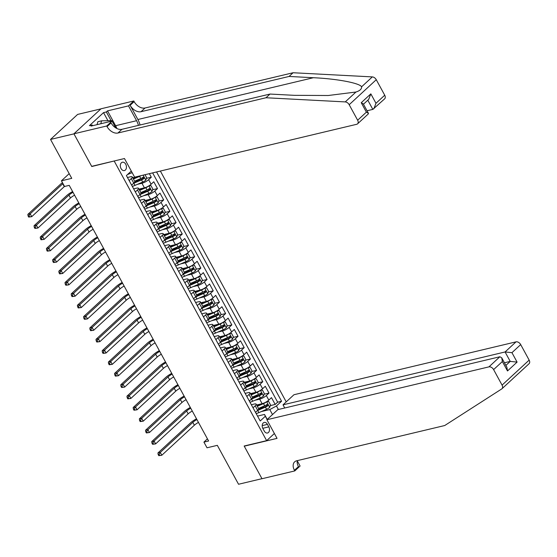 <?xml version="1.0" encoding="UTF-8"?>
<svg xmlns="http://www.w3.org/2000/svg" width="557" height="557" viewBox="0 0 557 557"><rect width="100%" height="100%" fill="white"/><g stroke="black" fill="none" stroke-linecap="round" stroke-linejoin="round"><path stroke-width="0.84" d="M121.043 168.562A4.289 2.987 76.6 0 0 124.378 170.574A4.289 2.987 76.6 0 0 125.729 164.238A4.289 2.987 76.6 0 0 122.394 162.226A4.289 2.987 76.6 0 0 121.043 168.562M100.921 108.873L77.618 114.422L50.534 139.431L73.963 133.854L91.773 166.515L114.54 160.903M286.221 401.882L160.36 171.048M114.255 161.161L266.643 440.657L244.154 446.011L261.964 478.679L238.542 484.256L217.321 445.342L207.016 447.793L203.918 442.112L208.603 440.998L69.228 185.363L64.542 186.477L61.444 180.795L71.756 178.344L50.534 139.431M256.624 405.002L262.124 403.693A5.361 1.399 -28.6 0 0 268.801 400.093L271.475 397.628L275.193 404.445L270.284 405.614M264.61 406.965L258.601 408.392M255.064 400.239L259.653 399.146A5.361 1.399 -28.6 0 0 266.323 395.547L268.996 393.082L264.088 394.252M258.413 395.602L252.412 397.03M268.996 393.082L265.278 386.266L262.612 388.73A5.361 1.399 -28.6 0 1 255.935 392.33L250.427 393.639M244.238 382.276L249.738 380.967A5.361 1.399 -28.6 0 0 256.415 377.368L259.089 374.903L262.8 381.719L257.891 382.889M252.217 384.239L246.215 385.667M238.041 370.913L243.541 369.604A5.361 1.399 -28.6 0 0 250.218 366.012L252.892 363.54L256.61 370.356L251.701 371.526M246.027 372.877L240.018 374.311M231.844 359.557L237.352 358.242A5.361 1.399 -28.6 0 0 244.022 354.649L246.695 352.177L250.413 359L245.505 360.163M239.83 361.521L233.829 362.948M225.655 348.195L231.155 346.879A5.361 1.399 -28.6 0 0 237.832 343.286L240.499 340.821L244.217 347.638L239.308 348.807M233.634 350.158L227.632 351.585M219.458 336.832L224.958 335.523A5.361 1.399 -28.6 0 0 231.635 331.923L234.309 329.459L238.027 336.275L233.118 337.445M227.444 338.795L221.435 340.223M213.261 325.469L218.769 324.16A5.361 1.399 -28.6 0 0 225.439 320.56L228.112 318.096L231.83 324.912L226.922 326.082M221.247 327.432L215.246 328.86M207.065 314.106L212.572 312.797A5.361 1.399 -28.6 0 0 219.249 309.205L221.916 306.733L225.634 313.549L220.725 314.719M215.051 316.07L209.049 317.504M200.875 302.743L206.375 301.434A5.361 1.399 -28.6 0 0 213.053 297.842L215.726 295.37L219.444 302.193L214.536 303.356M208.854 304.707L202.852 306.141M194.678 291.388L200.179 290.072A5.361 1.399 -28.6 0 0 206.856 286.479L209.529 284.014L213.247 290.831L208.339 292M202.664 293.351L196.663 294.778M188.482 280.025L193.989 278.716A5.361 1.399 -28.6 0 0 200.666 275.116L203.333 272.652L207.051 279.468L202.142 280.637M196.468 281.988L190.466 283.416M182.292 268.662L187.793 267.353A5.361 1.399 -28.6 0 0 194.47 263.753L197.143 261.289L200.854 268.105L195.946 269.275M190.271 270.625L184.27 272.053M176.096 257.299L181.596 255.99A5.361 1.399 -28.6 0 0 188.273 252.391L190.947 249.926L194.665 256.742L189.756 257.912M184.082 259.263L178.073 260.69M169.899 245.936L175.406 244.627A5.361 1.399 -28.6 0 0 182.076 241.035L184.75 238.563L188.468 245.379L183.559 246.549M177.885 247.9L171.883 249.334M163.709 234.581L169.21 233.265A5.361 1.399 -28.6 0 0 175.887 229.672L178.56 227.207L182.271 234.024L177.363 235.186M171.688 236.544L165.687 237.971M157.513 223.218L163.013 221.909A5.361 1.399 -28.6 0 0 169.69 218.309L172.364 215.844L176.082 222.661L171.173 223.83M165.499 225.181L159.49 226.608M151.316 211.855L156.823 210.546A5.361 1.399 -28.6 0 0 163.493 206.946L166.167 204.482L169.885 211.298L164.976 212.468M159.302 213.818L153.3 215.246M145.119 200.492L150.627 199.183A5.361 1.399 -28.6 0 0 157.304 195.584L159.97 193.119L163.688 199.935L158.78 201.105M153.105 202.456L147.104 203.883M138.93 189.129L144.43 187.82A5.361 1.399 -28.6 0 0 151.107 184.228L153.781 181.756L157.499 188.572L152.59 189.742M146.916 191.093L140.907 192.527M149.367 173.666L151.302 177.217L146.394 178.379M140.719 179.73L134.717 181.164M129.14 180.593L131.306 178.595A5.361 1.399 151.4 0 0 132.267 176.917A5.361 1.399 151.4 0 0 130.491 176.778L127.456 177.502M135.337 191.956L137.502 189.951A5.361 1.399 151.4 0 0 138.463 188.28A5.361 1.399 151.4 0 0 136.681 188.141L133.652 188.865M141.534 203.319L143.699 201.314A5.361 1.399 151.4 0 0 144.66 199.643A5.361 1.399 151.4 0 0 142.877 199.503L139.849 200.228M147.723 214.675L149.889 212.677A5.361 1.399 151.4 0 0 150.85 211.006A5.361 1.399 151.4 0 0 149.074 210.866L146.038 211.59M153.92 226.038L156.085 224.039A5.361 1.399 151.4 0 0 157.046 222.361A5.361 1.399 151.4 0 0 155.264 222.229L152.235 222.946M160.117 237.4L162.282 235.402A5.361 1.399 151.4 0 0 163.243 233.724A5.361 1.399 151.4 0 0 161.46 233.592L158.432 234.309M166.306 248.763L168.479 246.758A5.361 1.399 151.4 0 0 169.439 245.087A5.361 1.399 151.4 0 0 167.657 244.948L164.621 245.672M172.503 260.126L174.668 258.121A5.361 1.399 151.4 0 0 175.629 256.45A5.361 1.399 151.4 0 0 173.854 256.311L170.818 257.035M178.7 271.482L180.865 269.484A5.361 1.399 151.4 0 0 181.826 267.813A5.361 1.399 151.4 0 0 180.043 267.673L177.015 268.397M184.889 282.845L187.061 280.846A5.361 1.399 151.4 0 0 188.022 279.168A5.361 1.399 151.4 0 0 186.24 279.036L183.204 279.753M191.086 294.207L193.251 292.209A5.361 1.399 151.4 0 0 194.212 290.531A5.361 1.399 151.4 0 0 192.437 290.399L189.401 291.116M197.282 305.57L199.448 303.572A5.361 1.399 151.4 0 0 200.409 301.894A5.361 1.399 151.4 0 0 198.626 301.755L195.598 302.479M203.479 316.933L205.644 314.928A5.361 1.399 151.4 0 0 206.605 313.257A5.361 1.399 151.4 0 0 204.823 313.118L201.794 313.842M209.669 328.296L211.834 326.291A5.361 1.399 151.4 0 0 212.795 324.62A5.361 1.399 151.4 0 0 211.019 324.48L207.984 325.204M215.865 339.652L218.031 337.653A5.361 1.399 151.4 0 0 218.992 335.975A5.361 1.399 151.4 0 0 217.209 335.843L214.18 336.567M222.062 351.014L224.227 349.016A5.361 1.399 151.4 0 0 225.188 347.338A5.361 1.399 151.4 0 0 223.406 347.206L220.377 347.923M228.252 362.377L230.424 360.379A5.361 1.399 151.4 0 0 231.378 358.701A5.361 1.399 151.4 0 0 229.602 358.569L226.567 359.286M234.448 373.74L236.614 371.735A5.361 1.399 151.4 0 0 237.574 370.064A5.361 1.399 151.4 0 0 235.792 369.925L232.763 370.649M240.645 385.103L242.81 383.098A5.361 1.399 151.4 0 0 243.771 381.427A5.361 1.399 151.4 0 0 241.989 381.287L238.96 382.011M246.835 396.459L249.007 394.46A5.361 1.399 151.4 0 0 249.968 392.789A5.361 1.399 151.4 0 0 248.185 392.65L245.15 393.374M268.808 426.871L267.444 424.371A4.157 2.889 76.6 0 0 264.213 422.422A4.157 2.889 76.6 0 0 262.904 428.563L264.269 431.062A4.157 2.889 76.6 0 0 267.499 433.005A4.157 2.889 76.6 0 0 268.808 426.871L262.779 428.305M274.385 433.506L266.643 440.657M131.292 171.055L126.404 175.566L260.203 420.981L265.327 416.246L264.505 414.436L257.543 416.093M272.498 414.554L269.776 409.569L276.453 405.976L281.577 401.242L156.566 171.946M276.453 405.976L278.382 409.506M267.116 419.525L265.327 416.246M132.733 177.767L138.233 176.458A5.361 1.399 -28.6 0 0 139.856 175.928M131.174 173.004L132.225 172.754M137.37 184.367L141.951 183.274L144.43 187.82M143.567 195.73L148.148 194.637L150.627 199.183M149.756 207.093L154.345 205.999L156.823 210.546M155.953 218.455L160.534 217.362L163.013 221.909M162.15 229.811L166.731 228.725L169.21 233.265M168.339 241.174L172.928 240.081L175.406 244.627M174.536 252.537L179.117 251.444L181.596 255.99M180.733 263.9L185.314 262.807L187.793 267.353M186.929 275.262L191.511 274.169L193.989 278.716M193.119 286.618L197.707 285.532L200.179 290.072M199.315 297.981L203.897 296.888L206.375 301.434M205.512 309.344L210.093 308.251L212.572 312.797M211.702 320.707L216.29 319.614L218.769 324.16M217.898 332.069L222.48 330.976L224.958 335.523M224.095 343.432L228.676 342.339L231.155 346.879M230.285 354.788L234.873 353.702L237.352 358.242M236.481 366.151L241.063 365.058L243.541 369.604M242.678 377.514L247.259 376.421L249.738 380.967M248.875 388.877L253.456 387.783L255.935 392.33M253.031 407.821L255.197 405.823A5.361 1.399 -28.6 0 0 256.157 404.145A5.361 1.399 -28.6 0 0 254.382 404.013L251.346 404.73M275.193 404.445L277.644 402.182L152.632 172.886M151.302 177.217L148.628 179.681A5.361 1.399 151.4 0 1 141.951 183.274M157.499 188.572L154.825 191.044A5.361 1.399 151.4 0 1 148.148 194.637M163.688 199.935L161.022 202.4A5.361 1.399 151.4 0 1 154.345 205.999M169.885 211.298L167.211 213.763A5.361 1.399 151.4 0 1 160.534 217.362M176.082 222.661L173.408 225.125A5.361 1.399 151.4 0 1 166.731 228.725M182.271 234.024L179.605 236.488A5.361 1.399 151.4 0 1 172.928 240.081M188.468 245.379L185.794 247.851A5.361 1.399 151.4 0 1 179.117 251.444M194.665 256.742L191.991 259.214A5.361 1.399 151.4 0 1 185.314 262.807M200.854 268.105L198.188 270.57A5.361 1.399 151.4 0 1 191.511 274.169M207.051 279.468L204.377 281.933A5.361 1.399 151.4 0 1 197.707 285.532M213.247 290.831L210.574 293.295A5.361 1.399 151.4 0 1 203.897 296.888M219.444 302.193L216.77 304.658A5.361 1.399 151.4 0 1 210.093 308.251M225.634 313.549L222.96 316.021A5.361 1.399 151.4 0 1 216.29 319.614M231.83 324.912L229.157 327.377A5.361 1.399 151.4 0 1 222.48 330.976M238.027 336.275L235.353 338.74A5.361 1.399 151.4 0 1 228.676 342.339M244.217 347.638L241.55 350.102A5.361 1.399 151.4 0 1 234.873 353.702M250.413 359L247.74 361.465A5.361 1.399 151.4 0 1 241.063 365.058M256.61 370.356L253.936 372.828A5.361 1.399 151.4 0 1 247.259 376.421M262.8 381.719L260.133 384.191A5.361 1.399 151.4 0 1 253.456 387.783M255.51 412.368L257.675 410.37A5.361 1.399 -28.6 0 0 258.636 408.692L256.157 404.145M249.313 401.005L251.479 399.007A5.361 1.399 -28.6 0 0 252.439 397.329L249.968 392.789M243.124 389.642L245.289 387.644A5.361 1.399 -28.6 0 0 246.25 385.966L243.771 381.427M236.927 378.287L239.092 376.281A5.361 1.399 -28.6 0 0 240.053 374.61L237.574 370.064M230.73 366.924L232.896 364.919A5.361 1.399 -28.6 0 0 233.856 363.248L231.378 358.701M224.534 355.561L226.706 353.563A5.361 1.399 -28.6 0 0 227.667 351.885L225.188 347.338M218.344 344.198L220.509 342.2A5.361 1.399 -28.6 0 0 221.47 340.522L218.992 335.975M212.147 332.835L214.313 330.837A5.361 1.399 -28.6 0 0 215.274 329.159L212.795 324.62M205.951 321.473L208.123 319.474A5.361 1.399 -28.6 0 0 209.084 317.803L206.605 313.257M199.761 310.117L201.926 308.112A5.361 1.399 -28.6 0 0 202.887 306.441L200.409 301.894M193.564 298.754L195.73 296.749A5.361 1.399 -28.6 0 0 196.691 295.078L194.212 290.531M187.368 287.391L189.54 285.393A5.361 1.399 -28.6 0 0 190.494 283.715L188.022 279.168M181.178 276.028L183.344 274.03A5.361 1.399 -28.6 0 0 184.304 272.352L181.826 267.813M174.982 264.666L177.147 262.667A5.361 1.399 -28.6 0 0 178.108 260.996L175.629 256.45M168.785 253.31L170.95 251.304A5.361 1.399 -28.6 0 0 171.911 249.633L169.439 245.087M162.595 241.947L164.761 239.942A5.361 1.399 -28.6 0 0 165.721 238.271L163.243 233.724M156.399 230.584L158.564 228.586A5.361 1.399 -28.6 0 0 159.525 226.908L157.046 222.361M150.202 219.221L152.367 217.223A5.361 1.399 -28.6 0 0 153.328 215.545L150.85 211.006M144.005 207.858L146.178 205.86A5.361 1.399 -28.6 0 0 147.139 204.182L144.66 199.643M137.816 196.496L139.981 194.497A5.361 1.399 -28.6 0 0 140.942 192.826L138.463 188.28M131.619 185.14L133.784 183.135A5.361 1.399 -28.6 0 0 134.745 181.464L132.267 176.917M264.505 414.436L267.228 419.421M267.102 419.191L267.604 419.073M261.261 411.595L269.776 409.569M69.193 173.645L61.444 180.795M207.441 438.86L203.918 442.112M277.644 402.182L281.577 401.242M266.552 401.743A3.551 0.926 151.4 0 1 263.517 403.609L257.32 406.283M262.096 403.7L257.09 405.858M269.699 407.334L266.629 401.708L268.662 401.5L270.521 404.911L269.679 407.397A3.551 0.926 151.4 0 1 266.615 409.291L258.908 412.612A10.256 2.681 151.4 0 1 256.192 413.628M257.452 410.572A10.256 2.681 -28.6 0 0 257.731 410.453L265.438 407.132A3.551 0.926 -28.6 0 0 267.833 405.774L267.088 404.41A3.551 0.926 151.4 0 1 264.693 405.768L258.497 408.441M266.615 404.737L266.49 406.095A1.81 0.473 151.4 0 1 265.738 406.478L258.323 409.673M198.473 422.408A6.705 1.755 -28.6 0 0 194.365 425.207L161.822 455.25L158.773 455.668L159.706 455.445L159.086 454.303L158.153 454.526L158.773 455.668M196.92 419.567A6.705 1.755 -28.6 0 0 192.813 422.366L160.277 452.409L161.822 455.25L159.706 455.445M159.086 454.303L160.277 452.409L157.937 452.966L190.473 422.923A10.054 2.632 151.4 0 1 196.503 418.801M157.937 452.966L158.153 454.526M97.036 124.657L97.865 121.711L101.611 120.82L111.797 120.632L115.759 127.894M100.782 123.765L101.611 120.82M518.107 373.817L512.44 379.045M266.88 419.741L488.942 366.868L499.887 356.759L277.825 409.639L266.88 419.741L277.038 438.373L244.245 446.185L261.992 478.735L294.785 470.923L300.098 466.021L297.25 460.806M512.948 378.614L501.982 388.737A4.024 2.694 -132.7 0 1 501.732 388.932L444.709 425.534L296.672 460.785A9.385 6.28 -132.7 0 0 294.639 461.844A9.385 6.28 -132.7 0 0 294.444 470.296L294.785 470.923M284.738 407.989L283.026 404.835L293.964 394.732L516.026 341.859A4.024 2.694 47.3 0 1 520.698 344.595L511.946 352.672L517.091 362.106L507.497 370.962L502.358 361.528L493.613 369.604L502.066 385.117L529.15 360.107A4.024 2.694 47.3 0 1 529.066 363.728L518.101 373.858M520.698 344.595L529.15 360.107M283.026 404.835L505.081 351.961L516.026 341.859M501.982 388.737A4.024 2.694 -132.7 0 0 502.066 385.117M493.613 369.604A4.024 2.694 -132.7 0 0 488.942 366.868M297.285 460.639A9.385 6.28 -132.7 0 0 298.455 466.599L294.444 470.296M504.44 362.767L510.226 361.396L505.081 351.961L511.946 352.672M517.091 362.106L510.226 361.396L505.874 365.406M507.497 370.962L506.877 367.244L501.739 357.817L499.887 356.759M502.358 361.528L501.739 357.817M140.044 124.998A17.462 12.15 76.6 0 0 137.885 119.504L130.143 105.308L134.146 101.604L133.805 100.977L101.012 108.789L73.928 133.798L91.675 166.348L124.469 158.536L134.627 177.175L356.689 124.295A4.024 2.694 -132.7 0 0 357.559 123.842A4.024 2.694 -132.7 0 0 357.643 120.221L349.183 104.709A4.024 2.694 -132.7 0 0 345.243 101.91L265.995 97.754L117.959 133.005A9.385 6.28 47.3 0 1 107.062 126.613L106.721 125.986L73.928 133.798M265.995 97.754L270.006 94.056L294.305 95.331L328.233 95.505L355.951 92.023C359.857 90.784 361.744 89.036 361.618 86.795C359.571 83.042 336.79 78.76 313.375 77.722L289.076 76.448L141.032 111.699A9.385 6.28 47.3 0 1 130.143 105.308M367.049 110.773L372.828 109.395L367.815 100.197M289.076 76.448L293.079 72.744L145.043 107.995A9.385 6.28 47.3 0 1 134.146 101.604M107.062 126.613L111.073 122.909A9.385 6.28 47.3 0 0 121.969 129.301L270.006 94.056M357.643 120.221L366.388 112.145L361.249 102.711L370.837 93.861L375.975 103.289L384.727 95.212L376.267 79.707L349.183 104.709M361.618 86.795L372.327 76.901L293.079 72.744M106.721 125.986L112.027 121.085L91.042 126.084L92.211 125.005L92.601 125.715M107.933 120.702L103.532 112.625L89.405 125.673L92.211 125.005M103.532 112.625L106.338 111.957L107.515 110.878L128.5 105.879L133.805 100.977M138.428 125.381A15.081 10.492 76.6 0 0 136.583 120.709L128.5 105.879M112.027 121.085L115.731 127.88M372.327 76.901A4.024 2.694 47.3 0 1 376.267 79.707M384.727 95.212A4.024 2.694 47.3 0 1 384.643 98.84L372.828 109.395M107.515 110.878L115.598 125.701A15.081 10.492 -103.4 0 1 116.859 128.507M111.08 120.646L106.338 111.957M366.388 112.145L368.449 113.343L368.365 113.872L357.559 123.842M361.249 102.711L363.303 103.915L368.449 113.343M370.837 93.861L368.699 99.383L363.47 104.208M375.975 103.289L373.838 108.81M260.356 390.38A3.551 0.926 151.4 0 1 257.32 392.246L251.13 394.92M255.9 392.337L250.894 394.495M263.503 395.971L260.439 390.353L262.465 390.137L264.324 393.548L263.482 396.034A3.551 0.926 151.4 0 1 260.418 397.928L252.718 401.249A10.256 2.681 151.4 0 1 250.002 402.265M251.263 399.209A10.256 2.681 -28.6 0 0 251.541 399.091L259.242 395.769A3.551 0.926 -28.6 0 0 261.644 394.412L260.899 393.047A3.551 0.926 151.4 0 1 258.497 394.405L252.307 397.078M260.425 393.374L260.293 394.732A1.81 0.473 151.4 0 1 259.541 395.115L252.133 398.311M192.276 411.052A6.705 1.755 -28.6 0 0 188.169 413.844L155.633 443.887L152.576 444.305L153.509 444.082L152.89 442.947L151.957 443.17L152.576 444.305M190.724 408.211A6.705 1.755 -28.6 0 0 186.623 411.003L154.08 441.047L155.633 443.887L153.509 444.082M152.89 442.947L154.08 441.047L151.741 441.604L184.276 411.56A10.054 2.632 151.4 0 1 190.306 407.439M151.741 441.604L151.957 443.17M254.159 379.018A3.551 0.926 151.4 0 1 251.123 380.884L244.934 383.557M249.703 380.974L244.704 383.132M257.306 384.608L254.243 378.99L256.276 378.781L258.135 382.186L257.285 384.671A3.551 0.926 151.4 0 1 254.222 386.565L246.521 389.886A10.256 2.681 151.4 0 1 243.806 390.903M245.066 387.846A10.256 2.681 -28.6 0 0 245.345 387.728L253.045 384.407A3.551 0.926 -28.6 0 0 255.447 383.049L254.702 381.684A3.551 0.926 151.4 0 1 252.3 383.042L246.11 385.716M254.229 382.011L254.096 383.369A1.81 0.473 151.4 0 1 253.351 383.752L245.936 386.948M186.08 399.689A6.705 1.755 -28.6 0 0 181.972 402.481L149.436 432.524L146.38 432.942L147.32 432.719L146.7 431.584L145.76 431.807L146.38 432.942M184.534 396.849A6.705 1.755 -28.6 0 0 180.426 399.641L147.89 429.684L149.436 432.524L147.32 432.719M146.7 431.584L147.89 429.684L145.544 430.241L178.08 400.198A10.054 2.632 151.4 0 1 184.109 396.076M145.544 430.241L145.76 431.807M247.969 367.655A3.551 0.926 151.4 0 1 244.934 369.521L238.737 372.194M243.513 369.611L238.507 371.77M251.116 373.253L248.046 367.627L250.079 367.418L251.938 370.823L251.096 373.315A3.551 0.926 151.4 0 1 248.032 375.202L240.325 378.53A10.256 2.681 151.4 0 1 237.609 379.54M238.869 376.483A10.256 2.681 -28.6 0 0 239.148 376.372L246.855 373.044A3.551 0.926 -28.6 0 0 249.251 371.686L248.506 370.328A3.551 0.926 151.4 0 1 246.11 371.686L239.914 374.353M248.032 370.649L247.907 372.006A1.81 0.473 151.4 0 1 247.155 372.389L239.74 375.592M179.883 388.326A6.705 1.755 -28.6 0 0 175.782 391.118L143.24 421.162L140.183 421.579L141.123 421.357L140.503 420.222L139.563 420.444L140.183 421.579M178.337 385.486A6.705 1.755 -28.6 0 0 174.23 388.278L141.694 418.321L143.24 421.162L141.123 421.357M140.503 420.222L141.694 418.321L139.354 418.878L171.89 388.835A10.054 2.632 151.4 0 1 177.92 384.713M139.354 418.878L139.563 420.444M241.773 356.299A3.551 0.926 151.4 0 1 238.737 358.165L232.541 360.832M237.317 358.248L232.311 360.407M244.92 361.89L241.856 356.264L243.882 356.055L245.741 359.46L244.899 361.953A3.551 0.926 151.4 0 1 241.835 363.846L234.135 367.167A10.256 2.681 151.4 0 1 231.42 368.177M232.68 365.127A10.256 2.681 -28.6 0 0 232.951 365.009L240.659 361.688A3.551 0.926 -28.6 0 0 243.054 360.33L242.316 358.966A3.551 0.926 151.4 0 1 239.914 360.323L233.717 362.99M241.835 359.286L241.71 360.651A1.81 0.473 151.4 0 1 240.958 361.027L233.55 364.229M173.693 376.964A6.705 1.755 -28.6 0 0 169.586 379.756L137.05 409.799L133.993 410.217L134.926 409.994L134.307 408.859L133.374 409.082L133.993 410.217M172.141 374.123A6.705 1.755 -28.6 0 0 168.04 376.922L135.497 406.965L137.05 409.799L134.926 409.994M134.307 408.859L135.497 406.965L133.158 407.522L165.694 377.479A10.054 2.632 151.4 0 1 171.723 373.357M133.158 407.522L133.374 409.082M235.576 344.936A3.551 0.926 151.4 0 1 232.541 346.802L226.351 349.476M231.12 346.893L226.121 349.051M238.723 350.527L235.66 344.901L237.693 344.692L239.552 348.104L238.702 350.59A3.551 0.926 151.4 0 1 235.639 352.484L227.938 355.805A10.256 2.681 151.4 0 1 225.223 356.821M226.483 353.765A10.256 2.681 -28.6 0 0 226.762 353.646L234.462 350.325A3.551 0.926 -28.6 0 0 236.864 348.967L236.119 347.603A3.551 0.926 151.4 0 1 233.717 348.961L227.528 351.634M235.646 347.93L235.514 349.288A1.81 0.473 151.4 0 1 234.769 349.671L227.353 352.866M167.497 365.601A6.705 1.755 -28.6 0 0 163.389 368.4L130.853 398.443L127.797 398.861L128.737 398.638L128.117 397.496L127.177 397.719L127.797 398.861M165.951 362.76A6.705 1.755 -28.6 0 0 161.843 365.559L129.308 395.602L130.853 398.443L128.737 398.638M128.117 397.496L129.308 395.602L126.961 396.159L159.497 366.116A10.054 2.632 151.4 0 1 165.526 361.994M126.961 396.159L127.177 397.719M229.387 333.573A3.551 0.926 151.4 0 1 226.351 335.439L220.154 338.113M224.931 335.53L219.924 337.688M232.534 339.164L229.463 333.539L231.496 333.33L233.355 336.741L232.513 339.227A3.551 0.926 151.4 0 1 229.449 341.121L221.742 344.442A10.256 2.681 151.4 0 1 219.026 345.458M220.287 342.402A10.256 2.681 -28.6 0 0 220.565 342.283L228.266 338.962A3.551 0.926 -28.6 0 0 230.668 337.605L229.923 336.24A3.551 0.926 151.4 0 1 227.528 337.598L221.331 340.271M229.449 336.567L229.317 337.925A1.81 0.473 151.4 0 1 228.572 338.308L221.157 341.504M161.3 354.238A6.705 1.755 -28.6 0 0 157.199 357.037L124.657 387.08L121.6 387.498L122.54 387.275L121.92 386.14L120.98 386.363L121.6 387.498M159.755 351.397A6.705 1.755 -28.6 0 0 155.647 354.196L123.111 384.239L124.657 387.08L122.54 387.275M121.92 386.14L123.111 384.239L120.765 384.796L153.307 354.753A10.054 2.632 151.4 0 1 159.337 350.632M120.765 384.796L120.98 386.363M223.19 322.211A3.551 0.926 151.4 0 1 220.154 324.077L213.958 326.75M218.734 324.167L213.728 326.325M226.337 327.801L223.273 322.183L225.3 321.967L227.159 325.379L226.316 327.864A3.551 0.926 151.4 0 1 223.253 329.758L215.545 333.079A10.256 2.681 151.4 0 1 212.837 334.096M214.097 331.039A10.256 2.681 -28.6 0 0 214.368 330.921L222.076 327.6A3.551 0.926 -28.6 0 0 224.471 326.242L223.733 324.877A3.551 0.926 151.4 0 1 221.331 326.235L215.134 328.909M223.253 325.204L223.127 326.562A1.81 0.473 151.4 0 1 222.375 326.945L214.967 330.141M155.111 342.882A6.705 1.755 -28.6 0 0 151.003 345.674L118.467 375.717L115.41 376.135L116.343 375.912L115.724 374.777L114.791 375L115.41 376.135M153.558 340.042A6.705 1.755 -28.6 0 0 149.45 342.834L116.914 372.877L118.467 375.717L116.343 375.912M115.724 374.777L116.914 372.877L114.575 373.434L147.111 343.391A10.054 2.632 151.4 0 1 153.14 339.269M114.575 373.434L114.791 375M216.993 310.848A3.551 0.926 151.4 0 1 213.958 312.714L207.768 315.387M212.537 312.804L207.531 314.963M220.14 316.446L217.077 310.82L219.11 310.611L220.969 314.016L220.119 316.508A3.551 0.926 151.4 0 1 217.056 318.395L209.355 321.716A10.256 2.681 151.4 0 1 206.64 322.733M207.9 319.676A10.256 2.681 -28.6 0 0 208.179 319.558L215.879 316.237A3.551 0.926 -28.6 0 0 218.281 314.879L217.536 313.514A3.551 0.926 151.4 0 1 215.134 314.872L208.945 317.546M217.063 313.842L216.931 315.199A1.81 0.473 151.4 0 1 216.186 315.582L208.771 318.778M148.914 331.519A6.705 1.755 -28.6 0 0 144.806 334.311L112.27 364.355L109.214 364.772L110.154 364.55L109.534 363.415L108.594 363.637L109.214 364.772M147.368 328.679A6.705 1.755 -28.6 0 0 143.26 331.471L110.718 361.514L112.27 364.355L110.154 364.55M109.534 363.415L110.718 361.514L108.378 362.071L140.914 332.028A10.054 2.632 151.4 0 1 146.944 327.906M108.378 362.071L108.594 363.637M210.797 299.492A3.551 0.926 151.4 0 1 207.768 301.358L201.571 304.025M206.341 301.441L201.342 303.6M213.951 305.083L210.88 299.457L212.913 299.248L214.772 302.653L213.923 305.145A3.551 0.926 151.4 0 1 210.859 307.032L203.159 310.36A10.256 2.681 151.4 0 1 200.443 311.37M201.704 308.32A10.256 2.681 -28.6 0 0 201.982 308.202L209.683 304.874A3.551 0.926 -28.6 0 0 212.085 303.516L211.34 302.159A3.551 0.926 151.4 0 1 208.945 303.516L202.748 306.183M210.866 302.479L210.734 303.844A1.81 0.473 151.4 0 1 209.989 304.219L202.574 307.422M142.717 320.157A6.705 1.755 -28.6 0 0 138.609 322.949L106.074 352.992L103.017 353.41L103.957 353.187L103.337 352.052L102.397 352.275L103.017 353.41M141.172 317.316A6.705 1.755 -28.6 0 0 137.064 320.108L104.528 350.151L106.074 352.992L103.957 353.187M103.337 352.052L104.528 350.151L102.182 350.715L134.724 320.672A10.054 2.632 151.4 0 1 140.754 316.543M102.182 350.715L102.397 352.275M204.607 288.129A3.551 0.926 151.4 0 1 201.571 289.995L195.375 292.662M200.151 290.086L195.145 292.244M207.754 293.72L204.684 288.094L206.717 287.885L208.576 291.297L207.733 293.783A3.551 0.926 151.4 0 1 204.67 295.676L196.962 298.998A10.256 2.681 151.4 0 1 194.254 300.014M195.514 296.958A10.256 2.681 -28.6 0 0 195.786 296.839L203.493 293.518A3.551 0.926 -28.6 0 0 205.888 292.16L205.15 290.796A3.551 0.926 151.4 0 1 202.748 292.153L196.551 294.827M204.67 291.123L204.544 292.481A1.81 0.473 151.4 0 1 203.792 292.864L196.377 296.059M136.528 308.794A6.705 1.755 -28.6 0 0 132.42 311.593L99.884 341.636L96.827 342.047L97.76 341.824L97.141 340.689L96.208 340.912L96.827 342.047M134.975 305.953A6.705 1.755 -28.6 0 0 130.867 308.752L98.331 338.795L99.884 341.636L97.76 341.824M97.141 340.689L98.331 338.795L95.992 339.352L128.528 309.309A10.054 2.632 151.4 0 1 134.557 305.187M95.992 339.352L96.208 340.912M198.41 276.766A3.551 0.926 151.4 0 1 195.375 278.632L189.185 281.306M193.954 278.723L188.948 280.881M201.557 282.357L198.494 276.732L200.527 276.523L202.379 279.934L201.537 282.42A3.551 0.926 151.4 0 1 198.473 284.314L190.773 287.635A10.256 2.681 151.4 0 1 188.057 288.651M189.317 285.595A10.256 2.681 -28.6 0 0 189.596 285.476L197.296 282.155A3.551 0.926 -28.6 0 0 199.698 280.798L198.953 279.433A3.551 0.926 151.4 0 1 196.551 280.791L190.362 283.464M198.48 279.76L198.348 281.118A1.81 0.473 151.4 0 1 197.603 281.501L190.188 284.697M130.331 297.431A6.705 1.755 -28.6 0 0 126.223 300.23L93.687 330.273L90.631 330.691L91.564 330.468L90.951 329.326L90.011 329.549L90.631 330.691M128.785 294.59A6.705 1.755 -28.6 0 0 124.677 297.389L92.135 327.432L93.687 330.273L91.564 330.468M90.951 329.326L92.135 327.432L89.795 327.989L122.331 297.946A10.054 2.632 151.4 0 1 128.361 293.824M89.795 327.989L90.011 329.549M192.214 265.404A3.551 0.926 151.4 0 1 189.178 267.269L182.988 269.943M187.758 267.36L182.759 269.518M195.361 270.994L192.297 265.376L194.33 265.16L196.189 268.571L195.34 271.057A3.551 0.926 151.4 0 1 192.276 272.951L184.576 276.272A10.256 2.681 151.4 0 1 181.861 277.289M183.121 274.232A10.256 2.681 -28.6 0 0 183.399 274.114L191.1 270.793A3.551 0.926 -28.6 0 0 193.502 269.435L192.757 268.07A3.551 0.926 151.4 0 1 190.362 269.428L184.165 272.101M192.283 268.397L192.151 269.755A1.81 0.473 151.4 0 1 191.406 270.138L183.991 273.334M124.134 286.075A6.705 1.755 -28.6 0 0 120.027 288.867L87.491 318.91L84.434 319.328L85.374 319.105L84.755 317.97L83.815 318.193L84.434 319.328M122.589 283.235A6.705 1.755 -28.6 0 0 118.481 286.026L85.945 316.07L87.491 318.91L85.374 319.105M84.755 317.97L85.945 316.07L83.599 316.627L116.141 286.583A10.054 2.632 151.4 0 1 122.171 282.462M83.599 316.627L83.815 318.193M175.664 265.926A10.256 2.681 151.4 0 0 178.379 264.909L186.087 261.588A3.551 0.926 151.4 0 0 189.15 259.694L189.993 257.209L188.134 253.804L186.052 254.02A3.551 0.926 151.4 0 1 182.988 255.907L176.792 258.58M181.568 255.997L176.562 258.156M176.924 262.869A10.256 2.681 -28.6 0 0 177.203 262.751L184.91 259.43A3.551 0.926 -28.6 0 0 187.305 258.072L186.56 256.707A3.551 0.926 151.4 0 1 184.165 258.065L177.968 260.739M186.087 257.035L185.961 258.392A1.81 0.473 151.4 0 1 185.209 258.775L177.794 261.971M117.945 274.712A6.705 1.755 -28.6 0 0 113.837 277.504L81.294 307.548L78.245 307.965L79.178 307.743L78.558 306.608L77.625 306.83L78.245 307.965M116.392 271.872A6.705 1.755 -28.6 0 0 112.284 274.664L79.748 304.707L81.294 307.548L79.178 307.743M78.558 306.608L79.748 304.707L77.409 305.264L109.945 275.221A10.054 2.632 151.4 0 1 115.974 271.099M77.409 305.264L77.625 306.83M179.827 242.678A3.551 0.926 151.4 0 1 176.792 244.544L170.595 247.217M175.371 244.634L170.365 246.793M182.975 248.276L179.911 242.65L181.937 242.441L183.796 245.846L182.954 248.338A3.551 0.926 151.4 0 1 179.89 250.225L172.19 253.553A10.256 2.681 151.4 0 1 169.474 254.563M170.734 251.513A10.256 2.681 -28.6 0 0 171.013 251.395L178.713 248.067A3.551 0.926 -28.6 0 0 181.116 246.709L180.371 245.352A3.551 0.926 151.4 0 1 177.968 246.709L171.779 249.376M179.897 245.672L179.765 247.03A1.81 0.473 151.4 0 1 179.013 247.412L171.605 250.615M111.748 263.35A6.705 1.755 -28.6 0 0 107.64 266.142L75.104 296.185L72.048 296.603L72.981 296.38L72.361 295.245L71.428 295.468L72.048 296.603M110.195 260.509A6.705 1.755 -28.6 0 0 106.095 263.301L73.552 293.344L75.104 296.185L72.981 296.38M72.361 295.245L73.552 293.344L71.212 293.901L103.748 263.858A10.054 2.632 151.4 0 1 109.778 259.736M71.212 293.901L71.428 295.468M173.631 231.322A3.551 0.926 151.4 0 1 170.595 233.188L164.406 235.855M169.175 233.272L164.176 235.43M176.778 236.913L173.714 231.287L175.747 231.078L177.606 234.483L176.757 236.976A3.551 0.926 151.4 0 1 173.693 238.869L165.993 242.191A10.256 2.681 151.4 0 1 163.278 243.2M164.538 240.151A10.256 2.681 -28.6 0 0 164.816 240.032L172.517 236.711A3.551 0.926 -28.6 0 0 174.919 235.353L174.174 233.989A3.551 0.926 151.4 0 1 171.772 235.346L165.582 238.013M173.7 234.316L173.568 235.674A1.81 0.473 151.4 0 1 172.823 236.05L165.408 239.252M105.552 251.987A6.705 1.755 -28.6 0 0 101.444 254.779L68.908 284.829L65.851 285.24L66.791 285.017L66.172 283.882L65.232 284.105L65.851 285.24M104.006 249.146A6.705 1.755 -28.6 0 0 99.898 251.945L67.362 281.988L68.908 284.829L66.791 285.017M66.172 283.882L67.362 281.988L65.016 282.545L97.552 252.502A10.054 2.632 151.4 0 1 103.581 248.38M65.016 282.545L65.232 284.105M167.441 219.959A3.551 0.926 151.4 0 1 164.406 221.825L158.209 224.499M162.985 221.916L157.979 224.074M170.588 225.55L167.518 219.924L169.551 219.716L171.41 223.127L170.567 225.613A3.551 0.926 151.4 0 1 167.504 227.507L159.796 230.828A10.256 2.681 151.4 0 1 157.081 231.844M158.341 228.788A10.256 2.681 -28.6 0 0 158.62 228.669L166.327 225.348A3.551 0.926 -28.6 0 0 168.722 223.991L167.977 222.626A3.551 0.926 151.4 0 1 165.582 223.984L159.386 226.657M167.504 222.953L167.379 224.311A1.81 0.473 151.4 0 1 166.627 224.694L159.211 227.89M99.355 240.624A6.705 1.755 -28.6 0 0 95.254 243.423L62.711 273.466L59.655 273.884L60.595 273.661L59.975 272.519L59.035 272.742L59.655 273.884M97.809 237.783A6.705 1.755 -28.6 0 0 93.701 240.582L61.166 270.625L62.711 273.466L60.595 273.661M59.975 272.519L61.166 270.625L58.819 271.182L91.362 241.139A10.054 2.632 151.4 0 1 97.391 237.017M58.819 271.182L59.035 272.742M161.245 208.597A3.551 0.926 151.4 0 1 158.209 210.462L152.012 213.136M156.789 210.553L151.782 212.711M164.392 214.187L161.328 208.562L163.354 208.353L165.213 211.764L164.371 214.25A3.551 0.926 151.4 0 1 161.307 216.144L153.6 219.465A10.256 2.681 151.4 0 1 150.891 220.481M152.152 217.425A10.256 2.681 -28.6 0 0 152.423 217.307L160.131 213.985A3.551 0.926 -28.6 0 0 162.526 212.628L161.788 211.263A3.551 0.926 151.4 0 1 159.386 212.621L153.189 215.294M161.307 211.59L161.182 212.948A1.81 0.473 151.4 0 1 160.43 213.331L153.022 216.527M93.165 229.261A6.705 1.755 -28.6 0 0 89.057 232.06L56.522 262.103L53.465 262.521L54.398 262.298L53.778 261.163L52.845 261.386L53.465 262.521M91.613 226.421A6.705 1.755 -28.6 0 0 87.505 229.219L54.969 259.263L56.522 262.103L54.398 262.298M53.778 261.163L54.969 259.263L52.63 259.82L85.165 229.776A10.054 2.632 151.4 0 1 91.195 225.655M52.63 259.82L52.845 261.386M155.048 197.234A3.551 0.926 151.4 0 1 152.012 199.1L145.823 201.773M150.592 199.19L145.586 201.349M158.195 202.825L155.131 197.206L157.165 196.99L159.024 200.402L158.174 202.887A3.551 0.926 151.4 0 1 155.111 204.781L147.41 208.102A10.256 2.681 151.4 0 1 144.695 209.119M145.955 206.062A10.256 2.681 -28.6 0 0 146.233 205.944L153.934 202.623A3.551 0.926 -28.6 0 0 156.336 201.265L155.591 199.9A3.551 0.926 151.4 0 1 153.189 201.258L146.999 203.932M155.118 200.228L154.985 201.585A1.81 0.473 151.4 0 1 154.24 201.968L146.825 205.164M86.969 217.905A6.705 1.755 -28.6 0 0 82.861 220.697L50.325 250.741L47.268 251.158L48.208 250.935L47.589 249.801L46.649 250.023L47.268 251.158M85.423 215.065A6.705 1.755 -28.6 0 0 81.315 217.857L48.779 247.9L50.325 250.741L48.208 250.935M47.589 249.801L48.779 247.9L46.433 248.457L78.969 218.414A10.054 2.632 151.4 0 1 84.998 214.292M46.433 248.457L46.649 250.023M148.858 185.871A3.551 0.926 151.4 0 1 145.823 187.737L139.626 190.41M144.395 187.827L139.396 189.986M152.005 191.469L148.935 185.843L150.968 185.634L152.827 189.039L151.984 191.531A3.551 0.926 151.4 0 1 148.914 193.418L141.213 196.746A10.256 2.681 151.4 0 1 138.498 197.756M139.758 194.699A10.256 2.681 -28.6 0 0 140.037 194.581L147.737 191.26A3.551 0.926 -28.6 0 0 150.139 189.902L149.394 188.538A3.551 0.926 151.4 0 1 146.999 189.895L140.803 192.569M148.921 188.865L148.789 190.222A1.81 0.473 151.4 0 1 148.044 190.605L140.629 193.801M80.772 206.543A6.705 1.755 -28.6 0 0 76.671 209.335L44.128 239.378L41.072 239.795L42.012 239.573L41.392 238.438L40.452 238.661L41.072 239.795M79.226 203.702A6.705 1.755 -28.6 0 0 75.118 206.494L42.583 236.537L44.128 239.378L42.012 239.573M41.392 238.438L42.583 236.537L40.236 237.094L72.779 207.051A10.054 2.632 151.4 0 1 78.809 202.929M40.236 237.094L40.452 238.661M141.081 175.636A3.551 0.926 151.4 0 1 139.626 176.381L133.429 179.048M138.206 176.465L133.2 178.623M145.008 174.703L146.63 177.676L145.788 180.169A3.551 0.926 151.4 0 1 142.724 182.055L135.017 185.384A10.256 2.681 151.4 0 1 132.308 186.393M133.569 183.344A10.256 2.681 -28.6 0 0 133.84 183.225L141.548 179.897A3.551 0.926 -28.6 0 0 143.943 178.539L143.205 177.182A3.551 0.926 151.4 0 1 140.803 178.539L134.606 181.206M142.724 177.502L142.599 178.867A1.81 0.473 151.4 0 1 141.847 179.243L134.432 182.445M74.582 195.18A6.705 1.755 -28.6 0 0 70.474 197.972L37.939 228.015L34.882 228.433L35.815 228.21L35.195 227.075L34.262 227.298L34.882 228.433M73.03 192.339A6.705 1.755 -28.6 0 0 68.922 195.131L36.386 225.174L37.939 228.015L35.815 228.21M35.195 227.075L36.386 225.174L34.047 225.738L66.582 195.695A10.054 2.632 151.4 0 1 72.612 191.566M34.047 225.738L34.262 227.298M132.134 172.593L128.827 174.021A10.256 2.681 151.4 0 1 127.504 174.557M64.508 186.407A6.705 1.755 -28.6 0 0 64.278 186.616L31.742 216.659L28.686 217.077L29.625 216.847L29.006 215.712L28.066 215.935L28.686 217.077M62.955 183.566A6.705 1.755 -28.6 0 0 62.732 183.775L30.189 213.818L31.742 216.659L29.625 216.847M29.006 215.712L30.189 213.818L27.85 214.375L60.386 184.332A10.054 2.632 151.4 0 1 62.461 182.661M27.85 214.375L28.066 215.935M259.653 399.146L262.124 403.693M266.323 395.547L268.801 400.093M148.628 179.681L151.107 184.228M154.825 191.044L157.304 195.584M161.022 202.4L163.493 206.946M167.211 213.763L169.69 218.309M173.408 225.125L175.887 229.672M179.605 236.488L182.076 241.035M185.794 247.851L188.273 252.391M191.991 259.214L194.47 263.753M198.188 270.57L200.666 275.116M204.377 281.933L206.856 286.479M210.574 293.295L213.053 297.842M216.77 304.658L219.249 309.205M222.96 316.021L225.439 320.56M229.157 327.377L231.635 331.923M235.353 338.74L237.832 343.286M241.55 350.102L244.022 354.649M247.74 361.465L250.218 366.012M253.936 372.828L256.415 377.368M260.133 384.191L262.612 388.73M255.197 405.823L257.675 410.37M249.007 394.46L251.479 399.007M242.81 383.098L245.289 387.644M236.614 371.735L239.092 376.281M230.424 360.379L232.896 364.919M224.227 349.016L226.706 353.563M218.031 337.653L220.509 342.2M211.834 326.291L214.313 330.837M205.644 314.928L208.123 319.474M199.448 303.572L201.926 308.112M193.251 292.209L195.73 296.749M187.061 280.846L189.54 285.393M180.865 269.484L183.344 274.03M174.668 258.121L177.147 262.667M168.479 246.758L170.95 251.304M162.282 235.402L164.761 239.942M156.085 224.039L158.564 228.586M149.889 212.677L152.367 217.223M143.699 201.314L146.178 205.86M137.502 189.951L139.981 194.497M131.306 178.595L133.784 183.135M262.208 425.618L267.444 424.371M258.908 412.612L257.731 410.453M264.693 405.768L263.517 403.609M266.615 409.291L265.438 407.132M194.365 425.207L192.813 422.366M266.49 406.095L267.833 405.774M313.375 77.722L137.885 119.504M141.032 111.699L145.043 107.995M121.969 129.301L117.959 133.005M345.243 101.91L355.951 92.023M115.598 125.701L136.583 120.709M252.718 401.249L251.541 399.091M258.497 394.405L257.32 392.246M260.418 397.928L259.242 395.769M188.169 413.844L186.623 411.003M260.293 394.732L261.644 394.412M246.521 389.886L245.345 387.728M252.3 383.042L251.123 380.884M254.222 386.565L253.045 384.407M181.972 402.481L180.426 399.641M254.096 383.369L255.447 383.049M240.325 378.53L239.148 376.372M246.11 371.686L244.934 369.521M248.032 375.202L246.855 373.044M175.782 391.118L174.23 388.278M247.907 372.006L249.251 371.686M234.135 367.167L232.951 365.009M239.914 360.323L238.737 358.165M241.835 363.846L240.659 361.688M169.586 379.756L168.04 376.922M241.71 360.651L243.054 360.33M227.938 355.805L226.762 353.646M233.717 348.961L232.541 346.802M235.639 352.484L234.462 350.325M163.389 368.4L161.843 365.559M235.514 349.288L236.864 348.967M221.742 344.442L220.565 342.283M227.528 337.598L226.351 335.439M229.449 341.121L228.266 338.962M157.199 357.037L155.647 354.196M229.317 337.925L230.668 337.605M215.545 333.079L214.368 330.921M221.331 326.235L220.154 324.077M223.253 329.758L222.076 327.6M151.003 345.674L149.45 342.834M223.127 326.562L224.471 326.242M209.355 321.716L208.179 319.558M215.134 314.872L213.958 312.714M217.056 318.395L215.879 316.237M144.806 334.311L143.26 331.471M216.931 315.199L218.281 314.879M203.159 310.36L201.982 308.202M208.945 303.516L207.768 301.358M210.859 307.032L209.683 304.874M138.609 322.949L137.064 320.108M210.734 303.844L212.085 303.516M196.962 298.998L195.786 296.839M202.748 292.153L201.571 289.995M204.67 295.676L203.493 293.518M132.42 311.593L130.867 308.752M204.544 292.481L205.888 292.16M190.773 287.635L189.596 285.476M196.551 280.791L195.375 278.632M198.473 284.314L197.296 282.155M126.223 300.23L124.677 297.389M198.348 281.118L199.698 280.798M184.576 276.272L183.399 274.114M190.362 269.428L189.178 267.269M192.276 272.951L191.1 270.793M120.027 288.867L118.481 286.026M192.151 269.755L193.502 269.435M189.171 259.639L186.101 254.013M178.379 264.909L177.203 262.751M184.165 258.065L182.988 255.907M186.087 261.588L184.91 259.43M113.837 277.504L112.284 274.664M185.961 258.392L187.305 258.072M172.19 253.553L171.013 251.395M177.968 246.709L176.792 244.544M179.89 250.225L178.713 248.067M107.64 266.142L106.095 263.301M179.765 247.03L181.116 246.709M165.993 242.191L164.816 240.032M171.772 235.346L170.595 233.188M173.693 238.869L172.517 236.711M101.444 254.779L99.898 251.945M173.568 235.674L174.919 235.353M159.796 230.828L158.62 228.669M165.582 223.984L164.406 221.825M167.504 227.507L166.327 225.348M95.254 243.423L93.701 240.582M167.379 224.311L168.722 223.991M153.6 219.465L152.423 217.307M159.386 212.621L158.209 210.462M161.307 216.144L160.131 213.985M89.057 232.06L87.505 229.219M161.182 212.948L162.526 212.628M147.41 208.102L146.233 205.944M153.189 201.258L152.012 199.1M155.111 204.781L153.934 202.623M82.861 220.697L81.315 217.857M154.985 201.585L156.336 201.265M141.213 196.746L140.037 194.581M146.999 189.895L145.823 187.737M148.914 193.418L147.737 191.26M76.671 209.335L75.118 206.494M148.789 190.222L150.139 189.902M145.809 180.106L143.107 175.156M135.017 185.384L133.84 183.225M140.803 178.539L139.626 176.381M142.724 182.055L141.548 179.897M70.474 197.972L68.922 195.131M142.599 178.867L143.943 178.539M128.827 174.021L128.576 173.561M64.278 186.616L62.732 183.775"/></g></svg>
